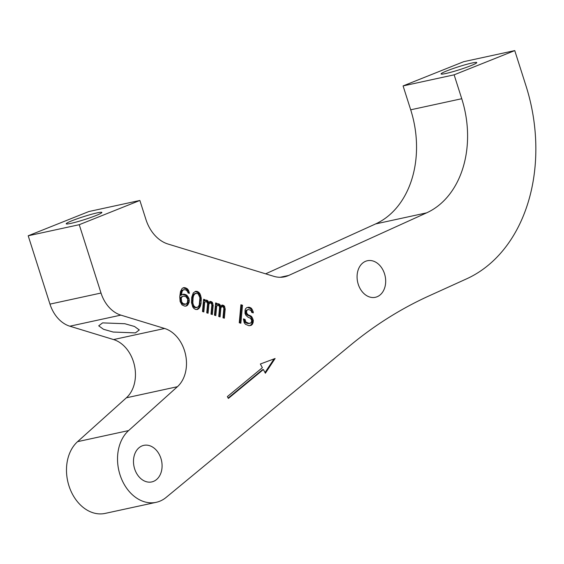 <?xml version="1.0" encoding="UTF-8"?>
<svg xmlns="http://www.w3.org/2000/svg" width="564" height="564" viewBox="0 0 564 564"><rect width="100%" height="100%" fill="white"/><g stroke="black" fill="none" stroke-linecap="round" stroke-linejoin="round"><path stroke-width="0.85" d="M514.756 50.598L454.126 74.829L461.74 98.721A93.561 70.31 -102.3 0 1 426.638 212.847L288.69 275.451A35.983 27.044 -102.3 0 1 284.566 276.818A35.983 27.044 -102.3 0 1 273.723 276.297L167.987 244.022A35.983 27.044 -102.3 0 1 145.928 219.481L139.865 200.46L79.242 224.698L101.012 293.033A32.388 24.337 77.7 0 0 120.865 315.121L164.617 328.481A32.388 24.337 -102.3 0 1 185.5 354.382A32.388 24.337 -102.3 0 1 177.42 386.707L128.613 430.572A39.586 29.744 77.7 0 0 120.999 477.602A39.586 29.744 77.7 0 0 156.186 502.32A39.586 29.744 77.7 0 0 166.126 497.42L350.399 345.267A575.752 432.68 -102.3 0 1 429.007 295.91L466.548 278.87A158.336 118.99 77.7 0 0 525.951 85.735L514.756 50.598L463.714 61.68L403.084 85.918L410.698 109.804A93.561 70.31 -102.3 0 1 375.596 223.929L265.644 273.829M139.865 200.46L88.83 211.542L28.2 235.78L49.97 304.116A32.388 24.337 77.7 0 0 69.83 326.203L113.583 339.563A32.388 24.337 -102.3 0 1 134.458 365.465A32.388 24.337 -102.3 0 1 126.385 397.796L77.578 441.654A39.586 29.744 77.7 0 0 69.957 488.685A39.586 29.744 77.7 0 0 105.151 513.402L156.186 502.32M360.001 288.408A18.711 14.065 -102.3 0 1 367.404 260.73A18.711 14.065 -102.3 0 1 382.752 269.62A18.711 14.065 -102.3 0 1 375.349 297.298A18.711 14.065 -102.3 0 1 360.001 288.408M136.41 473.034A18.711 14.065 -102.3 0 1 143.813 445.356A18.711 14.065 -102.3 0 1 159.161 454.246A18.711 14.065 -102.3 0 1 151.758 481.924A18.711 14.065 -102.3 0 1 136.41 473.034M275.112 358.5L260.364 364.006L262.366 367.693L227.362 396.598L228.364 398.438L263.367 369.533L265.369 373.22L275.112 358.5M188.919 298.335L187.001 295.388L185.704 294.598L183.004 294.168L181.263 295.212L182.186 291.158L183.695 289.649L186.127 289.995L187.622 291.637L188.052 292.949L189.377 293.351L188.559 290.347L187.34 288.789L184.978 287.675L183.61 287.654L182.172 288.394L180.515 291.44L179.754 296.72L180.127 301.564L182.01 304.898L184.639 306.097L186.007 306.118L187.445 305.371L189.095 302.332L189.278 300.415L188.919 298.335L187.988 298.539L186.071 295.585L182.651 294.38M191.76 297.235L191.527 302.678L192.775 306.999L194.002 308.557L195.56 309.424L197.196 309.53L198.634 308.79L200.213 306.513L201.031 303.608L201.263 298.159L200.016 293.844L198.789 292.286L197.231 291.412L195.595 291.313L193.255 292.956L191.76 297.235M203.823 311.948L204.704 302.367L205.31 301.761L206.678 301.782L207.601 303.643L206.748 312.844L208.081 313.246L208.934 304.052L210.139 302.84L211.437 303.629L211.867 304.948L211.014 314.141L212.346 314.55L213.192 305.35L212.381 302.346L210.548 301.387L208.807 302.438L207.355 300.415L206.283 300.09L204.845 300.831L204.958 299.681L203.625 299.28L202.49 311.539L203.823 311.948M215.808 315.607L216.696 306.026L218.134 305.279L219.163 305.991L219.586 307.302L218.74 316.503L220.073 316.905L220.919 307.711L222.124 306.499L223.422 307.288L223.852 308.607L222.999 317.8L224.331 318.209L225.184 309.009L224.366 306.005L222.533 305.046L220.799 306.097L219.34 304.074L218.275 303.749L216.837 304.489L216.943 303.34L215.61 302.938L214.475 315.198L215.808 315.607M240.849 323.25L242.513 305.237L240.913 304.75L239.249 322.763L240.849 323.25M251.713 312.378L253.314 312.865L253.151 311.638L251.537 308.381L250.24 307.591L248.907 307.19L246.665 307.683L245.46 308.896L245.051 310.348L245.037 313.492L245.96 315.354L247.984 317.151L250.613 318.35L251.77 320.669L251.022 322.805L249.048 323.391L245.89 322.03L245.037 319.407L243.436 318.914L244.184 322.693L245.411 324.251L248.837 325.689L251.34 325.273L252.552 324.06L253.398 320.775L252.087 317.222L251.093 316.129L248.195 314.853L246.708 313.217L246.616 311.215L246.99 310.151L248.696 309.488L251.058 310.602L251.713 312.378M187.749 299.16L187.431 302.607L185.923 304.123L183.222 303.693L181.728 302.05L181.248 298.356L181.622 297.291L183.096 296.163L185.796 296.593L187.749 299.16M193.057 298.025L193.537 295.804L194.813 293.83L197.055 293.329L198.345 294.119L199.931 297.757L199.254 305.039L197.978 307.013L195.743 307.514L193.713 305.709L192.86 303.087L193.057 298.025L192.127 298.222L192.606 296.008L193.889 294.034L195.687 293.308M28.2 235.78L79.242 224.698M70.895 223.372A18.711 1.544 -17.7 0 0 90.726 217.507A18.711 1.544 -17.7 0 0 101.865 212.438A18.711 1.544 -17.7 0 0 97.17 212.868A18.711 1.544 -17.7 0 0 77.346 218.733A18.711 1.544 -17.7 0 0 66.207 223.802A18.711 1.544 -17.7 0 0 70.895 223.372M403.084 85.918L454.126 74.829M445.786 73.51A18.711 1.544 -17.7 0 0 465.61 67.645A18.711 1.544 -17.7 0 0 476.749 62.576A18.711 1.544 -17.7 0 0 472.054 63.006A18.711 1.544 -17.7 0 0 452.229 68.864A18.711 1.544 -17.7 0 0 441.09 73.933A18.711 1.544 -17.7 0 0 445.786 73.51M102.599 322.876L124.834 323.729L134.5 326.478L139.301 329.94L135.409 332.894L113.181 332.041L103.515 329.291L98.714 325.83L102.599 322.876M265.009 372.564L274.062 358.894M263.367 369.533L262.436 369.737L228.152 398.05M185.486 306.111L186.522 305.575L188.172 302.53L187.988 298.539M188.383 293.047L187.636 290.545L186.409 288.994L183.201 287.859M181.263 295.212L180.339 295.416L181.263 291.362L181.897 290.375L183.695 289.649M185.923 304.123L184.16 304.461L182.292 303.89L180.797 302.255L180.212 299.71L180.691 297.489L183.096 296.163M196.716 309.502L198.613 308.085L199.663 305.646L200.333 298.363L199.092 294.041L197.865 292.49L195.144 291.539M197.111 307.535L194.813 307.711L192.789 305.914L191.936 303.291L192.127 298.222M202.934 311.68L203.78 302.565L205.31 301.761M204.845 300.831L203.921 301.035L204.027 299.886L203.576 299.752M208.807 302.438L207.883 302.635L207.185 301.246L205.381 300.302M211.458 314.282L212.268 305.554L211.451 302.544L209.646 301.599M207.199 312.978L208.003 304.25L208.645 303.263L210.139 302.84M214.926 315.339L215.765 306.224L217.295 305.42M216.837 304.489L215.906 304.694L216.012 303.545L215.568 303.404M220.799 306.097L219.868 306.294L219.177 304.905L217.373 303.961M223.45 317.941L224.253 309.213L223.436 306.203L221.631 305.258M219.184 316.637L219.995 307.909L220.63 306.922L222.124 306.499M239.961 322.982L241.582 305.434L240.87 305.223M249.817 325.703L251.622 324.265L252.475 320.979L251.156 317.426L250.162 316.333L247.272 315.057L245.777 313.415L246.059 310.348L247.857 309.629M250.155 323.334L248.125 323.588L245.996 322.939L244.959 322.234L244.106 319.605L243.479 319.414M252.319 312.562L250.606 308.586L247.349 307.422M188.228 296.939L187.297 297.143M189.278 300.415L188.348 300.619M189.095 302.332L188.172 302.53M188.39 304.088L187.459 304.285M187.445 305.371L186.522 305.575M184.978 287.675L184.047 287.873M186.042 288L185.112 288.204M187.34 288.789L186.409 288.994M188.559 290.347L187.636 290.545M189.222 292.124L188.291 292.321M182.828 290.171L181.897 290.375M182.186 291.158L181.263 291.362M181.812 292.23L180.889 292.427M181.333 294.443L180.409 294.648M184.372 294.189L183.448 294.394M185.704 294.598L184.773 294.796M187.001 295.388L186.071 295.585M182.221 296.685L181.298 296.89M181.622 297.291L180.691 297.489M181.248 298.356L180.318 298.56M181.143 299.512L180.212 299.71M181.305 300.739L180.374 300.943M181.728 302.05L180.797 302.255M182.454 303.065L181.53 303.263M183.222 303.693L182.292 303.89M185.084 304.257L184.16 304.461M197.231 291.412L196.3 291.616M198.789 292.286L197.865 292.49M200.016 293.844L199.092 294.041M200.706 295.233L199.783 295.437M201.101 296.932L200.171 297.129M201.263 298.159L200.333 298.363M201.348 300.161L200.424 300.358M201.031 303.608L200.1 303.813M200.587 305.441L199.663 305.646M200.213 306.513L199.289 306.717M199.543 307.881L198.613 308.085M198.634 308.79L197.71 308.987M193.537 295.804L192.606 296.008M192.81 300.704L191.88 300.908M192.86 303.087L191.936 303.291M193.713 305.709L192.789 305.914M194.446 306.724L193.515 306.922M195.743 307.514L194.813 307.711M194.813 293.83L193.889 294.034M204.704 302.367L203.78 302.565M204.958 299.681L204.027 299.886M206.283 300.09L205.402 300.281M207.355 300.415L206.424 300.619M208.116 301.042L207.185 301.246M210.548 301.387L209.66 301.585M211.613 301.719L210.689 301.916M212.381 302.346L211.451 302.544M212.839 303.27L211.909 303.474M213.192 305.35L212.268 305.554M209.575 303.065L208.645 303.263M209.272 303.369L208.342 303.566M208.934 304.052L208.003 304.25M216.696 306.026L215.765 306.224M216.943 303.34L216.012 303.545M218.275 303.749L217.387 303.94M219.34 304.074L218.409 304.278M220.101 304.701L219.177 304.905M222.533 305.046L221.645 305.244M223.598 305.378L222.674 305.575M224.366 306.005L223.436 306.203M224.824 306.929L223.901 307.133M225.184 309.009L224.253 309.213M221.56 306.724L220.63 306.922M221.257 307.027L220.327 307.225M220.919 307.711L219.995 307.909M242.513 305.237L241.582 305.434M246.99 310.151L246.059 310.348M246.616 311.215L245.685 311.42M246.546 311.984L245.615 312.188M246.708 313.217L245.777 313.415M247.434 314.226L246.503 314.43M248.195 314.853L247.272 315.057M249.796 315.339L248.865 315.544M251.093 316.129L250.162 316.333M252.087 317.222L251.156 317.426M253.01 319.083L252.08 319.28M253.398 320.775L252.475 320.979M253.222 322.693L252.298 322.89M252.552 324.06L251.622 324.265M251.34 325.273L250.416 325.47M245.037 319.407L244.106 319.605M245.199 320.634L244.268 320.838M245.89 322.03L244.959 322.234M246.919 322.735L245.996 322.939M249.048 323.391L248.125 323.588M248.907 307.19L247.977 307.387M250.24 307.591L249.309 307.796M251.537 308.381L250.606 308.586M252.496 309.862L251.565 310.059M253.151 311.638L252.221 311.836M49.97 304.116L101.012 293.033M280.245 277.284L288.69 275.451M375.596 223.929L426.638 212.847M410.698 109.804L461.74 98.721M77.578 441.654L128.613 430.572M126.385 397.796L177.42 386.707M113.583 339.563L164.617 328.481M69.83 326.203L120.865 315.121"/></g></svg>
